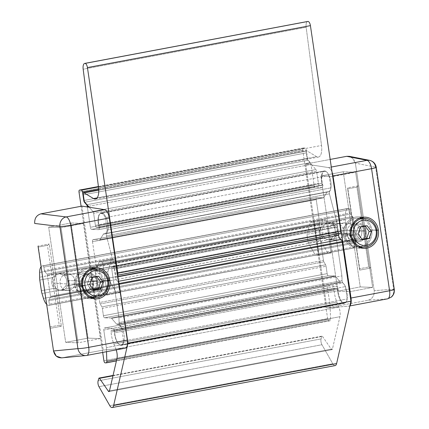 <?xml version="1.0" encoding="UTF-8"?>
<svg xmlns="http://www.w3.org/2000/svg" width="429" height="429" viewBox="0 0 429 429"><rect width="100%" height="100%" fill="white"/><g stroke="black" fill="none" stroke-linecap="round" stroke-linejoin="round"><path stroke-width="0.32" stroke-dasharray="2.15 1.61" d="M92.498 241.688L96.016 265.513L319.744 223.429L316.227 199.603L92.498 241.688L316.227 199.603L319.744 223.429A2.086 0.869 79.3 0 1 319.702 224.876L318.876 227.735A2.086 0.869 -100.7 0 0 318.833 229.183L323.439 260.382A2.086 0.869 -100.7 0 0 323.911 261.846L325.595 264.8A2.086 0.869 79.3 0 1 326.067 266.264L327.155 273.638A2.086 0.869 -100.7 0 0 328.346 275.729L334.845 275.97A2.086 0.869 79.3 0 1 335.328 276.265L340.39 282.084A2.086 0.869 -100.7 0 0 340.873 282.373A2.086 0.869 -100.7 0 0 340.948 282.368A10.43 4.344 79.3 0 1 345.463 286.593L347.281 298.933A10.43 4.344 79.3 0 1 344.348 302.912A10.43 4.344 79.3 0 1 338.143 289.049A2.086 0.869 -100.7 0 0 336.904 286.272L328.094 285.945A2.086 0.869 -100.7 0 0 327.509 287.966L330.105 305.523L330.55 319.289A2.086 0.869 79.3 0 1 329.917 320.779L328.829 320.742A2.086 0.869 79.3 0 1 327.638 318.65L302.735 150.016A2.086 0.869 79.3 0 1 303.319 147.994L305.089 148.059A2.086 0.869 79.3 0 1 306.279 150.15L307.502 158.419A2.086 0.869 -100.7 0 0 308.204 160.221L310.328 162.661A2.086 0.869 79.3 0 1 311.036 164.457L314.098 185.21A2.086 0.869 -100.7 0 0 315.288 187.296L322.329 187.564A2.086 0.869 -100.7 0 0 322.758 184.851A10.43 4.344 79.3 0 1 322.999 172.437A10.43 4.344 79.3 0 1 329.064 175.541L330.882 187.881A10.43 4.344 79.3 0 1 327.949 191.86A10.43 4.344 79.3 0 1 327.574 191.811A2.086 0.869 -100.7 0 0 327.096 192.063L323.707 197.565A2.086 0.869 79.3 0 1 323.305 197.823L316.806 197.581A2.086 0.869 -100.7 0 0 316.227 199.603A2.086 0.869 79.3 0 1 316.725 197.587A2.086 0.869 79.3 0 1 316.806 197.581L93.082 239.666A2.086 0.869 -100.7 0 0 93.002 239.672A2.086 0.869 -100.7 0 0 92.498 241.688A2.086 0.869 79.3 0 1 93.082 239.666L316.806 197.581L323.305 197.823A2.086 0.869 -100.7 0 0 323.386 197.817A2.086 0.869 -100.7 0 0 323.707 197.565L327.096 192.063A2.086 0.869 79.3 0 1 327.418 191.806A2.086 0.869 79.3 0 1 327.574 191.811L103.85 233.896A2.086 0.869 -100.7 0 0 103.689 233.896A2.086 0.869 -100.7 0 0 103.373 234.148L327.096 192.063L103.373 234.148L99.984 239.65L323.707 197.565L99.984 239.65A2.086 0.869 79.3 0 1 99.662 239.902A2.086 0.869 79.3 0 1 99.576 239.908L323.305 197.823L99.576 239.908L93.082 239.666L99.576 239.908A2.086 0.869 -100.7 0 0 99.984 239.65L103.373 234.148A2.086 0.869 79.3 0 1 103.85 233.896A10.43 4.344 -100.7 0 0 104.22 233.944L327.949 191.86A10.43 4.344 -100.7 0 0 328.357 191.833A10.43 4.344 -100.7 0 0 330.882 187.881L329.064 175.541A10.43 4.344 -100.7 0 0 324.501 171.327A10.43 4.344 -100.7 0 0 322.758 184.851A2.086 0.869 79.3 0 1 322.41 187.553A2.086 0.869 79.3 0 1 322.329 187.564L315.288 187.296A2.086 0.869 79.3 0 1 314.098 185.21L311.036 164.457A2.086 0.869 -100.7 0 0 310.328 162.661L308.204 160.221A2.086 0.869 79.3 0 1 307.502 158.419L306.279 150.15A2.086 0.869 -100.7 0 0 305.089 148.059L303.319 147.994A2.086 0.869 -100.7 0 0 303.233 148A2.086 0.869 -100.7 0 0 302.735 150.016L327.638 318.65A2.086 0.869 -100.7 0 0 328.829 320.742L329.917 320.779A2.086 0.869 -100.7 0 0 330.003 320.774A2.086 0.869 -100.7 0 0 330.55 319.289L330.105 305.523L327.509 287.966A2.086 0.869 79.3 0 1 328.013 285.95A2.086 0.869 79.3 0 1 328.094 285.945L336.904 286.272A2.086 0.869 79.3 0 1 338.143 289.049L114.42 331.134A2.086 0.869 -100.7 0 0 113.181 328.357L336.904 286.272L113.181 328.357L104.37 328.029L328.094 285.945L104.37 328.029A2.086 0.869 -100.7 0 0 104.285 328.035A2.086 0.869 -100.7 0 0 103.786 330.051L327.509 287.966L103.786 330.051L106.376 347.608L330.105 305.523L106.376 347.608L106.51 351.705L106.376 347.608L103.786 330.051A2.086 0.869 79.3 0 1 104.37 328.029L113.181 328.357A2.086 0.869 79.3 0 1 114.42 331.134A10.43 4.344 -100.7 0 0 120.619 344.996L344.348 302.912A10.43 4.344 -100.7 0 0 344.755 302.885A10.43 4.344 -100.7 0 0 347.281 298.933L345.463 286.593A10.43 4.344 -100.7 0 0 340.948 282.368L117.219 324.453A10.43 4.344 79.3 0 1 121.734 328.678L345.463 286.593L121.734 328.678L123.557 341.017L347.281 298.933L123.557 341.017A10.43 4.344 79.3 0 1 121.032 344.97A10.43 4.344 79.3 0 1 120.619 344.996A10.43 4.344 -100.7 0 0 123.557 341.017L121.734 328.678A10.43 4.344 -100.7 0 0 117.219 324.453A2.086 0.869 79.3 0 1 117.149 324.458L340.873 282.373A2.086 0.869 79.3 0 1 340.39 282.084L335.328 276.265A2.086 0.869 -100.7 0 0 334.845 275.97L328.346 275.729A2.086 0.869 79.3 0 1 327.155 273.638L326.067 266.264A2.086 0.869 -100.7 0 0 325.595 264.8L323.911 261.846A2.086 0.869 79.3 0 1 323.439 260.382L318.833 229.183A2.086 0.869 79.3 0 1 318.876 227.735L319.702 224.876A2.086 0.869 -100.7 0 0 319.744 223.429L96.016 265.513A2.086 0.869 79.3 0 1 95.973 266.961L319.702 224.876L95.973 266.961L95.147 269.82L318.876 227.735L95.147 269.82A2.086 0.869 -100.7 0 0 95.104 271.267L318.833 229.183L95.104 271.267L99.71 302.466L323.439 260.382L99.71 302.466A2.086 0.869 -100.7 0 0 100.188 303.93L323.911 261.846L100.188 303.93L101.871 306.885L325.595 264.8L101.871 306.885A2.086 0.869 79.3 0 1 102.343 308.349L326.067 266.264L102.343 308.349L103.432 315.723L327.155 273.638L103.432 315.723A2.086 0.869 -100.7 0 0 104.622 317.814L328.346 275.729L104.622 317.814L111.116 318.055L334.845 275.97L111.116 318.055A2.086 0.869 79.3 0 1 111.604 318.35L335.328 276.265L111.604 318.35L116.661 324.168L340.39 282.084L116.661 324.168A2.086 0.869 -100.7 0 0 117.149 324.458A2.086 0.869 79.3 0 1 116.661 324.168L111.604 318.35A2.086 0.869 -100.7 0 0 111.116 318.055L104.622 317.814A2.086 0.869 79.3 0 1 103.432 315.723L102.343 308.349A2.086 0.869 -100.7 0 0 101.871 306.885L100.188 303.93A2.086 0.869 79.3 0 1 99.71 302.466L95.104 271.267A2.086 0.869 79.3 0 1 95.147 269.82L95.973 266.961A2.086 0.869 -100.7 0 0 96.016 265.513L92.498 241.688M116.736 359.507L330.55 319.289L116.736 359.507M330.003 320.774L106.354 362.837M105.1 362.827L328.829 320.742L105.1 362.827M103.909 360.735L327.638 318.65L103.909 360.735M102.681 352.429L81.102 206.279L102.681 352.429M79.011 192.101L302.735 150.016L79.011 192.101M98.423 186.535L303.233 148M98.477 186.926L305.089 148.059L98.477 186.926M98.713 189.194L306.279 150.15L98.713 189.194M307.69 21.466A6.258 2.606 -100.7 0 0 306.15 27.268L83.172 69.214L306.15 27.268L321.519 145.463L98.536 187.409L321.519 145.463A12.516 5.212 79.3 0 1 318.447 157.062A12.516 5.212 79.3 0 1 316.516 156.623L97.104 197.898L316.516 156.623L307.126 150.954A2.086 0.869 -100.7 0 0 306.885 150.874L98.756 190.026L306.885 150.874A2.086 0.869 -100.7 0 0 306.805 150.879A2.086 0.869 -100.7 0 0 306.301 152.901L83.323 194.846L306.301 152.901L307.126 158.494A2.086 0.869 -100.7 0 0 307.834 160.29L315.9 169.562L307.834 160.29L84.856 202.236L307.834 160.29A2.086 0.869 79.3 0 1 307.126 158.494L84.148 200.434L307.502 158.419L84.148 200.434L307.126 158.494L306.301 152.901A2.086 0.869 79.3 0 1 306.885 150.874A2.086 0.869 79.3 0 1 307.126 150.954L316.516 156.623A12.516 5.212 -100.7 0 0 321.519 145.463L306.15 27.268A6.258 2.606 79.3 0 1 307.454 21.541M86.974 204.676L310.328 162.661L86.974 204.676M88.417 206.333L311.036 164.457L88.417 206.333M87.371 206.966L90.374 227.295L314.098 185.21L90.374 227.295A2.086 0.869 -100.7 0 0 91.565 229.386L315.288 187.296L91.565 229.386L98.6 229.649L322.329 187.564L98.6 229.649A2.086 0.869 -100.7 0 0 98.686 229.638A2.086 0.869 -100.7 0 0 99.035 226.936L322.758 184.851L99.035 226.936A10.43 4.344 79.3 0 1 100.777 213.411A10.43 4.344 79.3 0 1 105.336 217.626L329.064 175.541L105.336 217.626L107.159 229.965L330.882 187.881L107.159 229.965A10.43 4.344 79.3 0 1 104.633 233.918A10.43 4.344 79.3 0 1 104.22 233.944A10.43 4.344 -100.7 0 0 107.159 229.965L105.336 217.626A10.43 4.344 -100.7 0 0 99.276 214.521A10.43 4.344 -100.7 0 0 99.035 226.936A2.086 0.869 79.3 0 1 98.6 229.649L91.565 229.386A2.086 0.869 79.3 0 1 90.374 227.295L87.371 206.966M340.948 282.368A2.086 0.869 79.3 0 1 340.873 282.373L117.149 324.458A2.086 0.869 -100.7 0 0 117.219 324.453L340.948 282.368M338.143 289.049A10.43 4.344 -100.7 0 0 344.348 302.912L120.619 344.996A10.43 4.344 79.3 0 1 114.42 331.134L338.143 289.049M327.574 191.811A10.43 4.344 -100.7 0 0 327.949 191.86L104.22 233.944A10.43 4.344 79.3 0 1 103.85 233.896L327.574 191.811M92.921 211.508L89.216 207.255L92.921 211.508L315.9 169.562L92.921 211.508A2.086 0.869 79.3 0 1 93.624 213.31A2.086 0.869 -100.7 0 0 92.921 211.508M340.208 233.306L339.318 233.274A2.086 0.869 79.3 0 1 338.132 231.183L336.733 221.739L329.434 193.865A2.086 0.869 79.3 0 1 329.569 191.473A10.848 4.515 -100.7 0 0 330.405 179.574A10.848 4.515 -100.7 0 0 324.656 170.962A10.848 4.515 -100.7 0 0 321.943 183.21A2.086 0.869 79.3 0 1 321.418 185.564L319.573 185.5A2.086 0.869 79.3 0 1 318.388 183.408L316.607 171.364A2.086 0.869 -100.7 0 0 315.9 169.562A2.086 0.869 79.3 0 1 316.607 171.364L93.624 213.31L316.607 171.364L318.388 183.408A2.086 0.869 -100.7 0 0 319.573 185.5L321.418 185.564A2.086 0.869 -100.7 0 0 321.503 185.559A2.086 0.869 -100.7 0 0 321.943 183.21L98.96 225.155A2.086 0.869 79.3 0 1 98.52 227.504A2.086 0.869 79.3 0 1 98.439 227.509L321.418 185.564L98.439 227.509L96.595 227.445L319.573 185.5L96.595 227.445A2.086 0.869 79.3 0 1 95.404 225.354L318.388 183.408L95.404 225.354L93.624 213.31L95.404 225.354A2.086 0.869 -100.7 0 0 96.595 227.445L98.439 227.509A2.086 0.869 -100.7 0 0 98.96 225.155A10.848 4.515 79.3 0 1 101.673 212.907L324.656 170.962A10.848 4.515 79.3 0 1 330.405 179.574A10.848 4.515 79.3 0 1 329.569 191.473A2.086 0.869 -100.7 0 0 329.434 193.865L336.733 221.739L338.132 231.183A2.086 0.869 -100.7 0 0 339.318 233.274L117.712 275.161M307.126 150.954L98.761 190.149L307.126 150.954M117.675 274.909A2.086 0.869 79.3 0 1 117.31 275.246A2.086 0.869 79.3 0 1 117.224 275.252L339.318 233.274L116.339 275.22A2.086 0.869 79.3 0 1 115.149 273.128L338.132 231.183L115.149 273.128L113.755 263.685L336.733 221.739L113.755 263.685L106.451 235.811L329.434 193.865L106.451 235.811A2.086 0.869 79.3 0 1 106.59 233.419L329.569 191.473L106.59 233.419A10.848 4.515 -100.7 0 0 107.427 221.52A10.848 4.515 -100.7 0 0 101.673 212.907A10.848 4.515 79.3 0 1 107.427 221.52A10.848 4.515 79.3 0 1 106.59 233.419A2.086 0.869 -100.7 0 0 106.451 235.811L113.755 263.685L115.149 273.128A2.086 0.869 -100.7 0 0 116.339 275.22L117.224 275.252A2.086 0.869 -100.7 0 0 117.675 274.909M321.943 183.21A10.848 4.515 79.3 0 1 324.227 170.994A10.848 4.515 79.3 0 1 324.656 170.962L101.673 212.907A10.848 4.515 -100.7 0 0 101.249 212.94A10.848 4.515 -100.7 0 0 98.96 225.155L321.943 183.21M113.444 330.33A2.086 0.869 79.3 0 1 114.672 332.748L337.655 290.808A2.086 0.869 -100.7 0 0 336.427 288.385L113.444 330.33L336.427 288.385A2.086 0.869 79.3 0 1 337.655 290.808A10.848 4.515 -100.7 0 0 344.037 303.394A10.848 4.515 -100.7 0 0 347.292 295.12A10.848 4.515 -100.7 0 0 342.91 283.027A2.086 0.869 79.3 0 1 342.069 280.604L341.913 275.911L334.684 226.968A2.086 0.869 79.3 0 1 335.269 224.941L336.154 224.973A2.086 0.869 79.3 0 1 337.344 227.064L338.32 233.671L337.344 227.064A2.086 0.869 -100.7 0 0 336.154 224.973L335.269 224.941A2.086 0.869 -100.7 0 0 335.188 224.946A2.086 0.869 -100.7 0 0 334.684 226.968L341.913 275.911L342.069 280.604A2.086 0.869 -100.7 0 0 342.91 283.027L119.932 324.973A2.086 0.869 79.3 0 1 119.085 322.544L342.069 280.604L119.085 322.544L118.935 317.857L341.913 275.911L118.935 317.857L111.706 268.908L334.684 226.968L111.706 268.908A2.086 0.869 79.3 0 1 112.205 266.892A2.086 0.869 79.3 0 1 112.291 266.886L336.154 224.973L113.176 266.918A2.086 0.869 79.3 0 1 114.366 269.01L337.344 227.064L114.366 269.01L115.578 277.236L117.948 276.791L115.578 277.236A4.172 1.737 -100.7 0 0 117.959 281.413L118.613 281.29L117.959 281.413A2.086 0.869 79.3 0 1 118.747 282.175A2.086 0.869 -100.7 0 0 117.959 281.413A4.172 1.737 79.3 0 1 115.578 277.236L114.366 269.01A2.086 0.869 -100.7 0 0 113.176 266.918L112.291 266.886A2.086 0.869 -100.7 0 0 111.706 268.908L118.935 317.857L119.085 322.544A2.086 0.869 -100.7 0 0 119.932 324.973A10.848 4.515 79.3 0 1 124.313 337.065A10.848 4.515 79.3 0 1 121.053 345.34L344.037 303.394A10.848 4.515 79.3 0 1 337.655 290.808L114.672 332.748A10.848 4.515 -100.7 0 0 121.053 345.34A10.848 4.515 79.3 0 1 114.672 332.748A2.086 0.869 -100.7 0 0 113.444 330.33L111.658 330.266L113.444 330.33M321.096 338.91L98.112 380.855L321.096 338.91A4.172 1.737 -100.7 0 0 321.954 344.728L98.97 386.674L321.954 344.728L332.77 363.728A6.258 2.606 -100.7 0 0 334.915 365.605L111.937 407.55L334.915 365.605A6.258 2.606 79.3 0 1 332.77 363.728L321.954 344.728A4.172 1.737 79.3 0 1 321.096 338.91L321.798 336.459A1.249 0.52 79.3 0 1 322.485 336.384L331.279 349.179A2.086 0.869 -100.7 0 0 331.89 349.63A2.086 0.869 -100.7 0 0 332.454 348.954L339.918 316.704A8.344 3.475 -100.7 0 0 338.872 307.11L336.872 302.096A19.198 7.99 79.3 0 1 334.025 290.09A2.086 0.869 79.3 0 1 334.636 288.32L336.427 288.385L334.636 288.32L111.658 330.266L334.636 288.32A2.086 0.869 -100.7 0 0 334.556 288.326A2.086 0.869 -100.7 0 0 334.025 290.09A19.198 7.99 -100.7 0 0 336.872 302.096L338.872 307.11A8.344 3.475 79.3 0 1 339.918 316.704L332.454 348.954L109.47 390.899L331.279 349.179L322.485 336.384A1.249 0.52 -100.7 0 0 322.072 336.116A1.249 0.52 -100.7 0 0 321.798 336.459L98.82 378.405L321.798 336.459M332.77 363.728L109.792 405.673L332.77 363.728M112.966 375.799L322.485 336.384L112.966 375.799M109.068 391.548L331.89 349.63A2.086 0.869 79.3 0 1 331.279 349.179L109.47 390.905L332.454 348.954A2.086 0.869 79.3 0 1 331.971 349.624A2.086 0.869 79.3 0 1 331.89 349.63L109.068 391.548M116.935 358.644L339.918 316.704L116.935 358.644M116.2 349.882A8.344 3.475 -100.7 0 0 115.894 349.056L338.872 307.11L115.894 349.056L113.889 344.042L336.872 302.096L113.889 344.042A19.198 7.99 79.3 0 1 111.041 332.035L334.025 290.09L111.041 332.035A2.086 0.869 79.3 0 1 111.572 330.271A2.086 0.869 79.3 0 1 111.658 330.266A2.086 0.869 -100.7 0 0 111.041 332.035A19.198 7.99 -100.7 0 0 113.889 344.042L115.894 349.056A8.344 3.475 79.3 0 1 116.2 349.882M342.91 283.027A10.848 4.515 79.3 0 1 347.259 294.626A10.848 4.515 79.3 0 1 344.46 303.362A10.848 4.515 79.3 0 1 344.037 303.394L121.053 345.34A10.848 4.515 -100.7 0 0 121.482 345.307A10.848 4.515 -100.7 0 0 124.281 336.572A10.848 4.515 -100.7 0 0 119.932 324.973L342.91 283.027M78.351 284.293L81.896 284.422A8.344 7.556 -87.9 0 1 89.666 274.678A8.344 7.556 -87.9 0 1 96.815 281.617L93.27 281.483A8.344 7.556 92.1 0 0 86.122 274.549A8.344 7.556 92.1 0 0 78.351 284.293A8.344 7.556 -87.9 0 1 86.122 274.549A8.344 7.556 -87.9 0 1 93.27 281.483L68.452 280.561A8.344 7.55 92.1 0 0 61.309 273.627A8.344 7.55 92.1 0 0 53.545 283.365L78.351 284.293L53.545 283.365A8.344 7.55 -87.9 0 1 59.787 273.74A8.344 7.55 -87.9 0 1 68.452 280.561A8.344 7.55 -87.9 0 1 62.216 290.181A8.344 7.55 -87.9 0 1 53.545 283.365A8.344 7.55 92.1 0 0 60.687 290.299A8.344 7.55 92.1 0 0 68.452 280.561L93.27 281.483A8.344 7.556 -87.9 0 1 85.5 291.227A8.344 7.556 -87.9 0 1 78.351 284.293A8.344 7.556 92.1 0 0 85.5 291.227A8.344 7.556 92.1 0 0 93.27 281.483L96.815 281.617A8.344 7.556 92.1 0 0 88.143 274.796A8.344 7.556 92.1 0 0 81.896 284.422A8.344 7.556 92.1 0 0 90.573 291.248A8.344 7.556 92.1 0 0 96.815 281.617A8.344 7.556 -87.9 0 1 89.044 291.361A8.344 7.556 -87.9 0 1 81.896 284.422L78.351 284.293M93.013 269.176A14.398 13.031 -87.9 0 1 102.22 280.598A14.398 13.031 -87.9 0 1 91.972 297.099M89.752 297.404A14.398 13.031 -87.9 0 1 76.491 285.441A14.398 13.031 -87.9 0 1 90.825 268.704M76.491 285.441L81.896 285.644L76.491 285.441A14.398 13.031 92.1 0 0 88.819 297.41A14.398 13.031 92.1 0 0 102.22 280.598A14.398 13.031 92.1 0 0 89.892 268.634A14.398 13.031 92.1 0 0 76.491 285.441M108.494 280.834L102.22 280.598L108.494 280.834M96.375 276.179L96.723 276.646L96.375 276.179L98.74 276.265L96.375 276.179L89.688 277.434L96.375 276.179M92.053 277.525L89.688 277.434L92.053 277.525M87.291 284.448L89.688 277.434L87.291 284.448L89.656 284.54L87.291 284.448L91.575 290.208L87.291 284.448M93.94 290.294L91.575 290.208L93.94 290.294M93.592 289.827L91.575 290.208L93.592 289.827M346.825 233.789L350.37 233.923A8.344 7.556 -87.9 0 1 358.14 224.179A8.344 7.556 -87.9 0 1 365.283 231.113L361.738 230.984A8.344 7.556 92.1 0 0 354.595 224.045A8.344 7.556 92.1 0 0 346.825 233.789A8.344 7.556 -87.9 0 1 354.595 224.045A8.344 7.556 -87.9 0 1 361.738 230.984L336.926 230.057A8.344 7.55 92.1 0 0 329.783 223.123A8.344 7.55 92.1 0 0 322.018 232.861L346.825 233.789L322.018 232.861A8.344 7.55 -87.9 0 1 328.26 223.236A8.344 7.55 -87.9 0 1 336.926 230.057A8.344 7.55 -87.9 0 1 330.684 239.682A8.344 7.55 -87.9 0 1 322.018 232.861A8.344 7.55 92.1 0 0 329.161 239.795A8.344 7.55 92.1 0 0 336.926 230.057L361.738 230.984A8.344 7.556 -87.9 0 1 353.968 240.728A8.344 7.556 -87.9 0 1 346.825 233.789A8.344 7.556 92.1 0 0 353.973 240.728A8.344 7.556 92.1 0 0 361.738 230.984L365.283 231.113A8.344 7.556 92.1 0 0 356.612 224.292A8.344 7.556 92.1 0 0 350.37 233.923A8.344 7.556 92.1 0 0 359.041 240.744A8.344 7.556 92.1 0 0 365.283 231.113A8.344 7.556 -87.9 0 1 357.513 240.857A8.344 7.556 -87.9 0 1 350.37 233.923L346.825 233.789M361.486 218.672A14.398 13.031 -87.9 0 1 370.694 230.1A14.398 13.031 -87.9 0 1 360.44 246.6M358.22 246.9A14.398 13.031 -87.9 0 1 344.964 234.936A14.398 13.031 -87.9 0 1 359.293 218.205M344.964 234.936L350.364 235.14L344.964 234.936A14.398 13.031 92.1 0 0 357.287 246.906A14.398 13.031 92.1 0 0 370.694 230.1A14.398 13.031 92.1 0 0 358.365 218.13A14.398 13.031 92.1 0 0 344.964 234.936M376.962 230.335L370.694 230.1L376.962 230.335M364.843 225.675L365.192 226.142L364.843 225.675L367.208 225.767L364.843 225.675L358.161 226.936L364.843 225.675M360.526 227.021L358.161 226.936L360.526 227.021M355.764 233.95L358.161 226.936L355.764 233.95L358.124 234.036L355.764 233.95L360.049 239.704L355.764 233.95M362.408 239.795L360.049 239.704L362.408 239.795M362.06 239.328L360.049 239.704L362.06 239.328M59.256 273.563L325.697 223.439L321.235 227.123L64.114 275.493L321.235 227.123A8.344 7.556 92.1 0 0 322.812 237.795L65.691 286.164A8.344 7.556 92.1 0 0 64.114 275.493L59.256 273.563L58.237 273.675L39.597 277.263L57.223 273.943L52.767 277.627A8.344 7.556 92.1 0 0 54.338 288.299L59.631 290.245L41.999 293.559L329.14 239.629L330.132 239.361L334.164 235.66L347.131 233.22L345.554 222.549A8.344 3.475 79.3 0 1 345.356 219.745A8.344 3.475 -100.7 0 0 345.554 222.549L332.588 224.989L345.554 222.549L347.131 233.22L334.164 235.66A8.344 7.556 92.1 0 0 332.588 224.989L327.724 223.059L345.356 219.745L345.399 214.945A10.43 4.344 79.3 0 1 348.562 208.333L348.922 208.349A1.249 0.52 79.3 0 1 349.635 209.604L350.139 212.999L44.38 270.517L350.139 212.999A1.249 0.52 -100.7 0 0 350.563 214.076L44.804 271.595L350.563 214.076L352.686 216.522L46.927 274.034L352.686 216.522A1.249 0.52 79.3 0 1 353.11 217.6L47.351 275.112L353.11 217.6L356.236 238.797L50.477 296.31L356.236 238.797A1.249 0.52 79.3 0 1 356.129 239.854L50.37 297.372L356.129 239.854L354.708 242.16L48.949 299.678L354.708 242.16A1.249 0.52 -100.7 0 0 354.601 243.222L48.842 300.74L354.601 243.222L355.099 246.621L49.34 304.134L355.099 246.621A1.249 0.52 79.3 0 1 354.751 247.833L48.992 305.351L354.751 247.833A1.249 0.52 -100.7 0 0 354.804 247.828A1.249 0.52 -100.7 0 0 355.099 246.621L354.601 243.222A1.249 0.52 79.3 0 1 354.708 242.16L356.129 239.854A1.249 0.52 -100.7 0 0 356.236 238.797L353.11 217.6A1.249 0.52 -100.7 0 0 352.686 216.522L350.563 214.076A1.249 0.52 79.3 0 1 350.139 212.999L349.635 209.604L43.876 267.117A1.249 0.52 -100.7 0 0 43.163 265.862L42.803 265.851A10.43 4.344 -100.7 0 0 41.087 266.725A10.43 4.344 79.3 0 1 42.391 265.883A10.43 4.344 79.3 0 1 42.803 265.851L348.562 208.333A10.43 4.344 -100.7 0 0 348.15 208.365A10.43 4.344 -100.7 0 0 345.399 214.945L39.64 272.463L345.399 214.945L345.356 219.745L59.256 273.563L64.114 275.493A8.344 7.556 -87.9 0 1 65.691 286.164L61.658 289.859L60.671 290.127L68.774 290.433A8.344 7.556 -87.9 0 1 60.098 283.607A8.344 7.556 -87.9 0 1 66.345 273.981L59.256 273.563L67.868 273.868A8.344 7.556 92.1 0 0 66.345 273.981A8.344 7.556 -87.9 0 1 75.016 280.802A8.344 7.556 -87.9 0 1 68.774 290.433A8.344 7.556 92.1 0 0 75.102 281.644A8.344 7.556 92.1 0 0 67.868 273.868M52.767 277.627L39.795 280.067L52.767 277.627L57.223 273.943L58.237 273.675L66.345 273.981A8.344 7.556 92.1 0 0 60.017 282.77A8.344 7.556 92.1 0 0 67.246 290.546A8.344 7.556 92.1 0 0 68.774 290.433L59.116 290.24L54.338 288.299L41.372 290.739L54.338 288.299A8.344 7.556 -87.9 0 1 52.767 277.627M327.724 223.059L332.588 224.989A8.344 7.556 -87.9 0 1 334.164 235.66L330.132 239.361L347.758 236.041L349.233 240.9L43.474 298.412L349.233 240.9A10.43 4.344 -100.7 0 0 354.392 247.817L48.633 305.335L354.392 247.817A10.43 4.344 79.3 0 1 349.233 240.9L347.758 236.041L329.14 239.629L337.242 239.929A8.344 7.556 -87.9 0 1 328.571 233.108A8.344 7.556 -87.9 0 1 334.813 223.477A8.344 7.556 -87.9 0 1 343.484 230.303A8.344 7.556 -87.9 0 1 337.242 239.929A8.344 7.556 92.1 0 0 343.57 231.14A8.344 7.556 92.1 0 0 336.341 223.364A8.344 7.556 92.1 0 0 334.813 223.477L327.724 223.059L336.341 223.364M322.812 237.795L328.099 239.741L61.658 289.859L65.691 286.164L322.812 237.795A8.344 7.556 -87.9 0 1 321.235 227.123L325.697 223.439L334.813 223.477A8.344 7.556 92.1 0 0 328.485 232.266A8.344 7.556 92.1 0 0 335.719 240.042A8.344 7.556 92.1 0 0 337.242 239.929L327.59 239.741L322.812 237.795M347.131 233.22A8.344 3.475 -100.7 0 0 347.758 236.041A8.344 3.475 79.3 0 1 347.131 233.22M48.633 305.335A10.43 4.344 79.3 0 1 46.643 304.322A10.43 4.344 -100.7 0 0 48.633 305.335L48.992 305.351A1.249 0.52 -100.7 0 0 49.34 304.134A1.249 0.52 79.3 0 1 49.045 305.346A1.249 0.52 79.3 0 1 48.992 305.351M48.842 300.74L49.34 304.134L48.842 300.74A1.249 0.52 79.3 0 1 48.949 299.678A1.249 0.52 -100.7 0 0 48.842 300.74M50.37 297.372L48.949 299.678L50.37 297.372A1.249 0.52 -100.7 0 0 50.477 296.31A1.249 0.52 79.3 0 1 50.37 297.372M47.351 275.112L50.477 296.31L47.351 275.112A1.249 0.52 -100.7 0 0 46.927 274.034A1.249 0.52 79.3 0 1 47.351 275.112M44.804 271.595L46.927 274.034L44.804 271.595A1.249 0.52 79.3 0 1 44.38 270.517A1.249 0.52 -100.7 0 0 44.804 271.595M43.876 267.117L44.38 270.517L43.876 267.117L349.635 209.604A1.249 0.52 -100.7 0 0 348.922 208.349L43.163 265.862A1.249 0.52 79.3 0 1 43.876 267.117M354.751 247.833L354.392 247.817M348.562 208.333L42.803 265.851M43.163 265.862L348.922 208.349M86.733 355.426A8.344 3.475 79.3 0 1 86.588 355.448L125.155 348.192L86.588 355.448L62.189 357.791L103.217 350.075L125.155 348.192L103.217 350.075L62.189 357.791L86.588 355.448A8.344 7.39 -95.5 0 1 85.993 355.534M50.204 326.925L59.234 325.225L61.374 326.238L50.188 328.346L38.406 247.034L47.442 245.34L59.234 325.225L50.204 326.925L50.188 328.346L61.374 326.238L49.228 243.983L47.442 245.34L38.406 247.034L38.042 246.085L49.228 243.983L38.042 246.085L50.204 326.925M81.96 206.118L103.217 350.075L81.96 206.118M65.669 342.342L88.042 338.132L71.032 222.967L48.659 227.177L65.669 342.342L48.659 227.177L71.032 222.967L88.042 338.132L100.445 338.594L83.441 223.434L71.032 222.967L83.441 223.434L61.068 227.638L48.659 227.177L61.068 227.638L78.073 342.803L65.669 342.342L78.073 342.803L100.445 338.594L88.042 338.132L65.669 342.342M99.019 261.974L95.528 274.115L96.74 282.341L103.877 294.879L107.422 295.013L102.563 262.108L99.019 261.974L111.325 259.663L107.829 271.804L95.528 274.115L99.019 261.974L102.563 262.108L114.87 259.792L111.325 259.663L99.019 261.974M61.374 326.238L59.234 325.225L47.442 245.34L49.228 243.983L61.374 326.238M83.441 223.434L100.445 338.594L78.073 342.803L61.068 227.638L83.441 223.434M91.012 281.188A9.39 8.5 92.1 0 0 81.253 273.514A9.39 8.5 92.1 0 0 74.233 284.347A9.39 8.5 92.1 0 0 83.987 292.026A9.39 8.5 92.1 0 0 91.012 281.188L97.748 281.44A9.39 8.5 92.1 0 0 89.704 273.638A9.39 8.5 92.1 0 0 80.968 284.599L74.233 284.347A9.39 8.5 -87.9 0 1 82.974 273.386A9.39 8.5 -87.9 0 1 91.012 281.188A9.39 8.5 -87.9 0 1 82.271 292.149A9.39 8.5 -87.9 0 1 74.233 284.347L80.968 284.599A9.39 8.5 -87.9 0 1 87.988 273.766A9.39 8.5 -87.9 0 1 97.748 281.44A9.39 8.5 -87.9 0 1 90.723 292.272A9.39 8.5 -87.9 0 1 80.968 284.599A9.39 8.5 92.1 0 0 89.007 292.401A9.39 8.5 92.1 0 0 97.748 281.44L91.012 281.188M103.341 280.389A15.648 14.162 92.1 0 0 95.442 268.844A15.648 14.162 -87.9 0 1 103.341 280.389L108.451 280.582L103.341 280.389A15.648 14.162 -87.9 0 1 94.364 297.613A15.648 14.162 92.1 0 0 103.341 280.389M93.2 267.932A15.648 14.162 92.1 0 0 75.375 285.65A15.648 14.162 92.1 0 0 92.063 298.353A15.648 14.162 -87.9 0 1 88.771 298.659A15.648 14.162 -87.9 0 1 75.375 285.65A15.648 14.162 -87.9 0 1 89.94 267.385A15.648 14.162 -87.9 0 1 93.2 267.932M81.928 285.896L75.375 285.65L81.928 285.896M102.563 262.108L107.422 295.013L119.729 292.696L114.87 259.792L102.563 262.108M107.422 295.013L103.877 294.879L116.184 292.567L119.729 292.696L107.422 295.013M103.877 294.879L96.74 282.341L109.046 280.03L116.184 292.567L103.877 294.879M96.74 282.341L95.528 274.115L107.829 271.804L109.046 280.03L96.74 282.341M107.829 271.804L111.325 259.663L114.87 259.792L119.729 292.696L116.184 292.567L109.046 280.03L107.829 271.804M61.572 357.877L62.189 357.791M387.446 298.852A8.344 7.754 85.8 0 0 393.677 289.237A8.344 7.754 -94.2 0 1 387.446 298.852L367.969 300.273C372.388 298.906 374.463 295.699 374.206 290.658L393.677 289.237L375.648 167.144L393.677 289.237L374.206 290.658C374.463 295.699 372.388 298.906 367.969 300.273L326.941 307.99L305.684 164.034L328.426 167.583L331.301 167.042L328.426 167.583L305.684 164.034L330.174 159.427L305.684 164.034L326.941 307.99L367.969 300.273L387.446 298.852L348.879 306.108L387.446 298.852M349.935 305.566A8.344 3.475 79.3 0 1 349.024 306.086A8.344 3.475 79.3 0 1 348.879 306.108L326.941 307.99L348.879 306.108A8.344 3.475 -100.7 0 0 349.935 305.566M356.928 187.119L347.892 188.819L347.528 187.87L358.714 185.762L356.928 187.119L368.726 267.004L359.69 268.704L347.892 188.819L356.928 187.119L358.714 185.762L347.528 187.87L359.674 270.125L359.69 268.704L368.726 267.004L370.86 268.023L359.674 270.125L370.86 268.023L374.206 290.658L370.86 268.023L368.726 267.004L356.928 187.119M351.748 157.314L355.373 163.133L370.86 268.023L355.373 163.133L375.648 167.144L355.373 163.133L353.416 158.768L349.313 156.328M343.238 171.766L320.865 175.976L337.87 291.141L360.242 286.931L343.238 171.766L360.242 286.931L337.87 291.141L320.865 175.976L333.269 176.442L350.273 291.602L337.87 291.141L350.273 291.602L372.645 287.398L360.242 286.931L372.645 287.398L355.641 172.233L343.238 171.766L355.641 172.233L333.269 176.442L320.865 175.976L343.238 171.766M332.062 172.179A8.344 3.475 -100.7 0 0 328.426 167.583A8.344 3.475 79.3 0 1 332.062 172.179M327.606 252.794L320.468 240.256L319.251 232.03L322.747 219.889L326.292 220.023L331.15 252.928L327.606 252.794L315.299 255.11L308.161 242.573L320.468 240.256L327.606 252.794L331.15 252.928L318.844 255.244L315.299 255.11L327.606 252.794M394.299 289.414A8.344 0.713 -8.4 0 0 393.677 289.237M347.528 187.87L359.674 270.125L347.528 187.87M350.273 291.602L333.269 176.442L355.641 172.233L372.645 287.398L350.273 291.602M342.701 233.843A9.39 8.5 92.1 0 0 352.461 241.522A9.39 8.5 92.1 0 0 359.481 230.689A9.39 8.5 92.1 0 0 349.726 223.01A9.39 8.5 92.1 0 0 342.701 233.843L349.437 234.095A9.39 8.5 92.1 0 0 357.475 241.902A9.39 8.5 92.1 0 0 366.216 230.941L359.481 230.689A9.39 8.5 -87.9 0 1 350.74 241.65A9.39 8.5 -87.9 0 1 342.701 233.843A9.39 8.5 -87.9 0 1 351.442 222.882A9.39 8.5 -87.9 0 1 359.481 230.689L366.216 230.941A9.39 8.5 -87.9 0 1 359.191 241.774A9.39 8.5 -87.9 0 1 349.437 234.095A9.39 8.5 -87.9 0 1 356.461 223.262A9.39 8.5 -87.9 0 1 366.216 230.941A9.39 8.5 92.1 0 0 358.177 223.134A9.39 8.5 92.1 0 0 349.437 234.095L342.701 233.843M343.844 235.151A15.648 14.162 92.1 0 0 360.537 247.855A15.648 14.162 -87.9 0 1 357.244 248.155A15.648 14.162 -87.9 0 1 343.844 235.151L350.402 235.392L343.844 235.151A15.648 14.162 -87.9 0 1 358.413 216.881A15.648 14.162 -87.9 0 1 361.674 217.428A15.648 14.162 92.1 0 0 343.844 235.151M362.837 247.115A15.648 14.162 92.1 0 0 371.809 229.89A15.648 14.162 92.1 0 0 363.91 218.34A15.648 14.162 -87.9 0 1 371.809 229.89A15.648 14.162 -87.9 0 1 362.837 247.115M376.925 230.078L371.809 229.89L376.925 230.078M331.15 252.928L326.292 220.023L313.985 222.34L318.844 255.244L331.15 252.928M326.292 220.023L322.747 219.889L310.44 222.206L313.985 222.34L326.292 220.023M322.747 219.889L319.251 232.03L306.944 234.347L310.44 222.206L322.747 219.889M319.251 232.03L320.468 240.256L308.161 242.573L306.944 234.347L319.251 232.03M308.161 242.573L315.299 255.11L318.844 255.244L313.985 222.34L310.44 222.206L306.944 234.347L308.161 242.573M376.271 167.321A8.344 0.713 -8.4 0 0 375.648 167.144A8.344 7.679 101.2 0 0 369.637 160.355M93.002 239.672L316.725 197.587M344.755 302.885L122.624 344.669M104.285 328.035L328.013 285.95M98.686 229.638L322.41 187.553M102.477 213.09L324.501 171.327M328.357 191.833L104.633 233.918M103.689 233.896L327.418 191.806M99.662 239.902L323.386 197.817M306.805 150.879L98.756 190.02M95.463 199.008L318.447 157.062M117.31 275.246L117.712 275.171M98.52 227.504L321.503 185.559M324.227 170.994L101.249 212.94M112.205 266.892L335.188 224.946M113.052 375.434L322.072 336.116M111.572 330.271L334.556 288.326M344.46 303.362L121.482 345.307M331.971 349.624L108.987 391.57M89.666 274.678L61.309 273.627M90.905 268.672L89.892 268.634M60.687 290.299L89.044 291.361M89.827 297.447L88.819 297.41M358.14 224.179L329.783 223.123M359.373 218.168L358.365 218.13M329.161 239.795L357.513 240.857M358.301 246.943L357.287 246.906M49.045 305.346L354.804 247.828M42.391 265.883L348.15 208.365M67.246 290.546L59.116 290.24M335.719 240.042L327.59 239.741M89.704 273.638L82.974 273.386M96.498 267.626L89.94 267.385M89.007 292.401L82.271 292.149M95.329 298.906L88.771 298.659M349.849 305.931L349.024 306.086M357.475 241.902L350.74 241.65M363.797 248.402L357.244 248.155M358.177 223.134L351.442 222.882M364.966 217.128L358.413 216.881"/><path stroke-width="0.64" d="M106.51 351.705L106.821 361.374L116.736 359.507L106.821 361.374A2.086 0.869 79.3 0 1 106.274 362.859A2.086 0.869 79.3 0 1 106.194 362.864L105.1 362.827A2.086 0.869 79.3 0 1 103.909 360.735L102.681 352.429L103.909 360.735A2.086 0.869 -100.7 0 0 105.1 362.827L106.194 362.864A2.086 0.869 -100.7 0 0 106.821 361.374L106.51 351.705M106.354 362.837L116.404 360.945L106.274 362.859M81.102 206.279L79.011 192.101A2.086 0.869 79.3 0 1 79.51 190.085A2.086 0.869 79.3 0 1 79.59 190.079L98.423 186.535L79.59 190.079L81.365 190.144L98.477 186.926L81.365 190.144A2.086 0.869 79.3 0 1 82.556 192.235L98.713 189.194L82.556 192.235L83.773 200.509L84.148 200.434L83.773 200.509A2.086 0.869 -100.7 0 0 84.481 202.306L84.856 202.236L84.481 202.306L86.604 204.746L86.974 204.676L86.604 204.746A2.086 0.869 79.3 0 1 87.307 206.542L88.417 206.333L87.307 206.542L87.371 206.966L87.307 206.542A2.086 0.869 -100.7 0 0 86.604 204.746L84.481 202.306A2.086 0.869 79.3 0 1 83.773 200.509L82.556 192.235A2.086 0.869 -100.7 0 0 81.365 190.144L79.59 190.079A2.086 0.869 -100.7 0 0 79.011 192.101L81.102 206.279M89.216 207.255L84.856 202.236A2.086 0.869 79.3 0 1 84.148 200.434L83.323 194.846A2.086 0.869 79.3 0 1 83.821 192.825A2.086 0.869 79.3 0 1 83.902 192.819L98.756 190.026L83.902 192.819A2.086 0.869 -100.7 0 0 83.323 194.846L84.148 200.434A2.086 0.869 -100.7 0 0 84.856 202.236L89.216 207.255M307.454 21.541A6.258 2.606 79.3 0 1 307.931 21.45L308.038 21.455A4.172 1.737 79.3 0 1 310.419 25.633L340.787 231.285A2.086 0.869 79.3 0 1 340.208 233.306A2.086 0.869 -100.7 0 0 340.288 233.301A2.086 0.869 -100.7 0 0 340.787 231.285L310.419 25.633A4.172 1.737 -100.7 0 0 308.038 21.455L307.931 21.45A6.258 2.606 -100.7 0 0 307.69 21.466L84.706 63.412A6.258 2.606 79.3 0 1 84.953 63.395L307.931 21.45L85.06 63.401A4.172 1.737 79.3 0 1 87.441 67.578L310.419 25.633L87.441 67.578L117.809 273.23L340.787 231.285L117.809 273.23A2.086 0.869 79.3 0 1 117.675 274.909A2.086 0.869 -100.7 0 0 117.809 273.23L87.441 67.578A4.172 1.737 -100.7 0 0 85.06 63.401L84.953 63.395A6.258 2.606 -100.7 0 0 83.172 69.214A6.258 2.606 79.3 0 1 84.706 63.412M84.143 192.9L93.533 198.568L97.104 197.898L93.533 198.568A12.516 5.212 -100.7 0 0 95.463 199.008A12.516 5.212 -100.7 0 0 98.536 187.409L83.172 69.214L98.536 187.409A12.516 5.212 79.3 0 1 93.533 198.568L84.143 192.9A2.086 0.869 -100.7 0 0 83.902 192.819A2.086 0.869 79.3 0 1 84.143 192.9L98.761 190.149L84.143 192.9M117.712 275.161L340.208 233.306M112.183 407.534A6.258 2.606 79.3 0 1 111.937 407.55A6.258 2.606 -100.7 0 0 113.631 405.502A6.258 2.606 79.3 0 1 112.183 407.534L335.162 365.588A6.258 2.606 -100.7 0 0 336.609 363.556L113.631 405.502L127.955 343.141L113.631 405.502L336.609 363.556L350.938 301.201L127.955 343.141L119.149 283.505L127.955 343.141L350.938 301.201L342.127 241.559L119.149 283.505A2.086 0.869 -100.7 0 0 118.747 282.175A2.086 0.869 79.3 0 1 119.149 283.505L342.127 241.559A2.086 0.869 -100.7 0 0 340.937 239.468L118.613 281.29L340.937 239.468A4.172 1.737 79.3 0 1 338.561 235.29L117.948 276.791L338.561 235.29L338.32 233.671L338.561 235.29A4.172 1.737 -100.7 0 0 340.937 239.468A2.086 0.869 79.3 0 1 342.127 241.559L350.938 301.201L336.609 363.556A6.258 2.606 79.3 0 1 334.915 365.605M109.792 405.673L98.97 386.674A4.172 1.737 79.3 0 1 98.112 380.855L98.82 378.405A1.249 0.52 79.3 0 1 99.094 378.062A1.249 0.52 79.3 0 1 99.507 378.33L112.966 375.799L99.507 378.33L108.301 391.125L109.47 390.905L108.301 391.125A2.086 0.869 -100.7 0 0 108.907 391.575L108.907 391.575A2.086 0.869 79.3 0 1 108.301 391.125L99.507 378.33A1.249 0.52 -100.7 0 0 98.82 378.405L98.112 380.855A4.172 1.737 -100.7 0 0 98.97 386.674L109.792 405.673A6.258 2.606 -100.7 0 0 111.937 407.55A6.258 2.606 79.3 0 1 109.792 405.673M109.47 390.899L116.935 358.644A8.344 3.475 -100.7 0 0 116.2 349.882A8.344 3.475 79.3 0 1 116.935 358.644L109.47 390.899A2.086 0.869 79.3 0 1 108.907 391.575A2.086 0.869 -100.7 0 0 108.987 391.57A2.086 0.869 -100.7 0 0 109.47 390.899M91.972 297.099A14.398 13.031 -87.9 0 1 89.752 297.404M90.825 268.704A14.398 13.031 -87.9 0 1 93.013 269.176M81.896 285.644L82.765 285.676A14.398 13.031 -87.9 0 1 96.166 268.87A14.398 13.031 -87.9 0 1 108.494 280.834A14.398 13.031 92.1 0 0 93.533 269.063A14.398 13.031 92.1 0 0 82.765 285.676L84.963 285.419A12.725 11.519 -87.9 0 1 94.487 270.737A12.725 11.519 -87.9 0 1 107.711 281.14L108.494 280.834A14.398 13.031 -87.9 0 1 95.093 297.64A14.398 13.031 -87.9 0 1 82.765 285.676L81.896 285.644M84.963 285.419A12.725 11.519 92.1 0 0 98.193 295.828A12.725 11.519 92.1 0 0 107.711 281.14A12.725 11.519 92.1 0 0 94.487 270.737A12.725 11.519 92.1 0 0 84.963 285.419L82.765 285.676A14.398 13.031 92.1 0 0 97.726 297.447A14.398 13.031 92.1 0 0 108.494 280.834L107.711 281.14A12.725 11.519 -87.9 0 1 98.193 295.828A12.725 11.519 -87.9 0 1 84.963 285.419M103.024 282.025L100.622 289.039L93.94 290.294L89.656 284.54L92.053 277.525L98.74 276.265L103.024 282.025L100.659 281.933L98.262 288.948L100.622 289.039L103.024 282.025L98.74 276.265L92.053 277.525L89.656 284.54L93.94 290.294L100.622 289.039L98.262 288.948L93.592 289.827L98.262 288.948L100.659 281.933L103.024 282.025M96.723 276.646L100.659 281.933L96.723 276.646M360.44 246.6A14.398 13.031 -87.9 0 1 358.22 246.9M359.293 218.205A14.398 13.031 -87.9 0 1 361.486 218.672M350.364 235.14L351.238 235.172A14.398 13.031 -87.9 0 1 364.639 218.366A14.398 13.031 -87.9 0 1 376.962 230.335A14.398 13.031 92.1 0 0 362.006 218.565A14.398 13.031 92.1 0 0 351.238 235.172L353.437 234.92A12.725 11.519 -87.9 0 1 362.955 220.233A12.725 11.519 -87.9 0 1 376.179 230.641L376.962 230.335A14.398 13.031 -87.9 0 1 363.561 247.142A14.398 13.031 -87.9 0 1 351.238 235.172L350.364 235.14M353.437 234.92A12.725 11.519 92.1 0 0 366.661 245.324A12.725 11.519 92.1 0 0 376.179 230.641A12.725 11.519 92.1 0 0 362.955 220.233A12.725 11.519 92.1 0 0 353.437 234.92L351.238 235.172A14.398 13.031 92.1 0 0 366.194 246.943A14.398 13.031 92.1 0 0 376.962 230.335L376.179 230.641A12.725 11.519 -87.9 0 1 366.661 245.324A12.725 11.519 -87.9 0 1 353.437 234.92M371.493 231.521L369.096 238.535L362.408 239.795L358.124 234.036L360.526 227.021L367.208 225.767L371.493 231.521L369.133 231.435L366.731 238.449L369.096 238.535L371.493 231.521L367.208 225.767L360.526 227.021L358.124 234.036L362.408 239.795L369.096 238.535L366.731 238.449L362.06 239.328L366.731 238.449L369.133 231.435L371.493 231.521M365.192 226.142L369.133 231.435L365.192 226.142M39.795 280.067A8.344 3.475 79.3 0 1 39.597 277.263L39.64 272.463A10.43 4.344 79.3 0 1 41.087 266.725A10.43 4.344 -100.7 0 0 39.64 272.463L39.597 277.263A8.344 3.475 -100.7 0 0 39.795 280.067L41.372 290.739L39.795 280.067M43.474 298.412L41.999 293.559A8.344 3.475 79.3 0 1 41.372 290.739A8.344 3.475 -100.7 0 0 41.999 293.559L43.474 298.412A10.43 4.344 -100.7 0 0 46.643 304.322A10.43 4.344 79.3 0 1 43.474 298.412M59.899 226.539A8.344 0.713 -8.4 0 0 70.705 225.268A8.344 3.475 -100.7 0 0 66.136 216.924A8.344 7.314 97 0 0 59.899 226.539A8.344 7.314 -83 0 1 66.136 216.924L40.932 213.835C36.519 215.202 34.438 218.409 34.701 223.45L59.899 226.539L77.928 348.632A8.344 0.713 -8.4 0 0 88.739 347.356L127.3 340.1L109.272 218.012A8.344 3.475 -100.7 0 0 104.697 209.668L66.136 216.924A8.344 3.475 79.3 0 1 70.705 225.268L109.272 218.012L70.705 225.268L88.739 347.356L70.705 225.268A8.344 0.713 171.6 0 1 59.899 226.539L34.701 223.45C34.438 218.409 36.519 215.202 40.932 213.835L81.96 206.118L40.932 213.835L66.136 216.924L104.697 209.668L81.96 206.118L104.697 209.668A8.344 3.475 79.3 0 1 109.272 218.012L127.3 340.1A8.344 3.475 79.3 0 1 125.155 348.192A8.344 3.475 -100.7 0 0 125.3 348.171A8.344 3.475 -100.7 0 0 127.3 340.1L88.739 347.356A8.344 0.713 171.6 0 1 77.928 348.632L59.899 226.539M81.928 285.896A15.648 14.162 -87.9 0 1 93.635 267.841A15.648 14.162 -87.9 0 1 109.894 280.636A15.648 14.162 -87.9 0 1 98.193 298.691A15.648 14.162 -87.9 0 1 81.928 285.896A15.648 14.162 92.1 0 0 95.329 298.906A15.648 14.162 92.1 0 0 109.894 280.636A15.648 14.162 92.1 0 0 96.498 267.626A15.648 14.162 92.1 0 0 81.928 285.896M38.042 246.085L50.188 328.346L38.042 246.085M62.189 357.791C57.62 358.118 54.735 355.845 53.528 350.976L50.188 328.346L53.528 350.976L77.928 348.632L53.528 350.976L56.285 356.145L61.572 357.877L85.993 355.534A8.344 7.39 -95.5 0 1 77.928 348.632A8.344 7.39 84.5 0 0 85.993 355.534A8.344 7.39 84.5 0 0 86.588 355.448A8.344 3.475 -100.7 0 0 86.733 355.426A8.344 3.475 -100.7 0 0 88.739 347.356A8.344 3.475 79.3 0 1 86.733 355.426L85.993 355.534M95.442 268.844A15.648 14.162 92.1 0 0 93.2 267.932A15.648 14.162 -87.9 0 1 95.442 268.844M92.063 298.353A15.648 14.162 92.1 0 0 94.364 297.613A15.648 14.162 -87.9 0 1 92.063 298.353M108.451 280.582L109.894 280.636L108.451 280.582M393.677 289.237A8.344 0.713 171.6 0 1 394.299 289.414A8.344 0.713 171.6 0 1 389.591 290.765A8.344 3.475 79.3 0 1 387.585 298.831A8.344 3.475 79.3 0 1 387.446 298.852A8.344 3.475 -100.7 0 0 387.585 298.831A8.344 3.475 -100.7 0 0 389.591 290.765L351.024 298.016A8.344 3.475 79.3 0 1 349.935 305.566A8.344 3.475 -100.7 0 0 351.024 298.016L389.591 290.765L371.562 168.672L332.995 175.928L351.024 298.016L332.995 175.928A8.344 3.475 -100.7 0 0 332.062 172.179A8.344 3.475 79.3 0 1 332.995 175.928L371.562 168.672L389.591 290.765A8.344 0.713 -8.4 0 0 394.299 289.414C394.659 292.508 393.656 295.077 391.302 297.115L387.585 298.831L349.849 305.931M378.367 230.132A15.648 14.162 -87.9 0 1 366.661 248.187A15.648 14.162 -87.9 0 1 350.402 235.392A15.648 14.162 -87.9 0 1 362.108 217.342A15.648 14.162 -87.9 0 1 378.367 230.132L376.925 230.078L378.367 230.132A15.648 14.162 92.1 0 0 364.966 217.128A15.648 14.162 92.1 0 0 350.402 235.392A15.648 14.162 92.1 0 0 363.797 248.402A15.648 14.162 92.1 0 0 378.367 230.132M369.637 160.355A8.344 7.679 -78.8 0 1 375.648 167.144A8.344 0.713 171.6 0 1 376.271 167.321C375.472 163.551 373.257 161.229 369.637 160.355A8.344 7.679 101.2 0 0 366.988 160.333A8.344 7.679 -78.8 0 1 369.637 160.355L349.313 156.328L346.712 156.317L366.988 160.333L331.301 167.042L366.988 160.333L346.712 156.317L330.174 159.427L346.712 156.317L351.748 157.314M376.271 167.321A8.344 0.713 171.6 0 1 371.562 168.672A8.344 0.713 -8.4 0 0 376.271 167.321L394.299 289.414M360.537 247.855A15.648 14.162 92.1 0 0 362.837 247.115A15.648 14.162 -87.9 0 1 360.537 247.855M363.91 218.34A15.648 14.162 92.1 0 0 361.674 217.428A15.648 14.162 -87.9 0 1 363.91 218.34M366.988 160.333A8.344 3.475 79.3 0 1 371.562 168.672A8.344 3.475 -100.7 0 0 366.988 160.333M122.624 344.669L121.032 344.97M79.51 190.085L98.423 186.524M100.777 213.411L102.477 213.09M98.756 190.02L83.821 192.825M117.31 275.246L340.288 233.301M99.094 378.062L113.052 375.434M96.166 268.87L90.905 268.672M95.093 297.64L89.827 297.447M364.639 218.366L359.373 218.168M363.561 247.142L358.301 246.943M125.3 348.171L86.733 355.426"/></g></svg>
